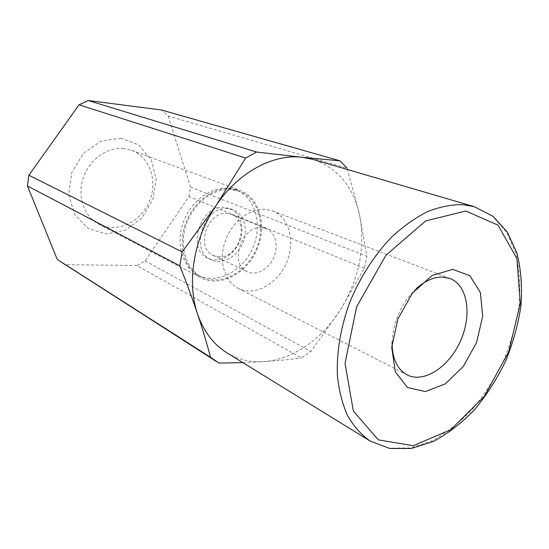 <?xml version="1.0" encoding="UTF-8"?>
<svg xmlns="http://www.w3.org/2000/svg" width="549" height="549" viewBox="0 0 549 549"><rect width="100%" height="100%" fill="white"/><g stroke="black" fill="none" stroke-linecap="round" stroke-linejoin="round"><path stroke-width="0.41" stroke-dasharray="2.75 2.06" d="M231.054 189.508C213.335 188.039 193.296 203.439 186.159 224.774C178.885 246.076 185.905 268.873 201.298 276.744C219.881 286.557 245.712 273.217 255.896 249.857C266.43 226.655 259.053 198.532 239.316 191.299L231.054 189.508M231.246 188.382C213.108 186.859 192.575 202.608 185.246 224.466C177.773 246.281 184.951 269.641 200.701 277.725C219.751 287.82 246.233 274.136 256.671 250.2C267.466 226.421 259.897 197.592 239.645 190.194L231.246 188.382M219.305 256.863L213.328 255.457C195.341 248.244 207.206 211.145 226.881 213.444L231.554 214.487C250.227 221.034 239.316 258.339 219.305 256.863M227.711 208.675C203.809 205.765 189.227 250.9 211.042 259.766C221.741 265.098 236.557 257.406 242.466 243.88C248.56 230.436 244.353 214.282 233.229 209.896L227.711 208.675M261.585 227.677C241.471 225.495 228.858 264.481 247.194 271.776C256.115 276.154 268.578 269.408 273.67 257.762C278.913 246.185 275.577 232.412 266.354 228.713L261.585 227.677M226.84 352.753C238.067 359.499 250.303 362.457 263.561 361.626C292.219 359.883 321.453 339.55 339.927 310.562C359.197 279.269 365.689 247.105 359.41 214.076L347.098 168.159L168.152 116.004L161.461 109.992M62.696 263.294L219.017 363.109M364.399 268.248L188.931 196.617L145.114 260.912L136.976 265.558L301.415 357.962L310.899 351.497L339.927 310.562L364.399 268.248L366.856 256.28L359.41 214.076C352.829 185.981 337.319 167.754 312.875 159.388M145.114 260.912L310.899 351.497M188.931 196.617L190.51 187.092L366.856 256.28M242.85 362.615L263.561 361.626C277.238 360.72 289.858 359.499 301.415 357.962M168.152 116.004L190.51 187.092M136.976 265.558L64.864 264.625M120.89 138.176L101.085 141.072L83.414 153.322L71.754 172.503L68.652 194.504L74.671 214.584L88.3 228.604L106.52 233.991L125.632 230.045L142.061 217.823L152.869 199.719L156.149 179.043L151.201 159.533L138.732 144.895L120.89 138.176M123.813 148.553C107.24 146.796 89.144 159.67 83.146 178.068C77.025 196.425 84.141 216.615 98.696 224.116C116.306 233.462 140.201 222.626 149.04 202.313C158.215 182.144 150.268 157.138 131.527 150.316L123.813 148.553M264.934 209.293C249.267 208.215 231.458 222.42 225.015 241.752C218.454 261.049 224.52 281.486 238.122 288.294C254.345 296.693 277.08 284.43 286.269 263.369C295.76 242.445 289.652 217.349 272.544 210.919L264.934 209.293M416.197 288.664C401.072 303.611 393.022 321.707 392.048 342.947M227.732 188.273C210.047 186.79 190.084 202.101 182.982 223.333C175.749 244.531 182.783 267.233 198.141 275.097C216.69 284.89 242.452 271.631 252.588 248.381C263.074 225.289 255.676 197.276 235.981 190.057L227.732 188.273M224.417 207.35C200.57 204.427 186.077 249.342 207.845 258.202C218.529 263.52 233.298 255.882 239.179 242.418C245.245 229.036 241.032 212.95 229.928 208.572L224.417 207.35M370.108 441.025L389.248 448.19L410.35 447.95L432.111 440.751C446.55 432.804 460.151 422.126 472.915 408.717C484.911 394.079 495.212 377.897 503.804 360.158C511.222 341.903 516.355 323.416 519.196 304.702C520.61 286.249 519.429 268.996 515.676 252.945L506.453 231.973L492.501 216.134L474.363 206.705M213.328 255.457L247.194 271.776M231.554 214.487L266.354 228.713M98.696 224.116L200.701 277.725M131.527 150.316L239.645 190.194M238.122 288.294L407.111 374.878M272.544 210.919L450.002 278.487M198.141 275.097L201.298 276.744M235.981 190.057L239.316 191.299M207.845 258.202L211.042 259.766M229.928 208.572L233.229 209.896"/><path stroke-width="0.82" d="M474.363 206.705L312.875 159.388L301.936 157.234L256.644 152.046L88.211 100.515L161.461 109.992L339.996 160.836L301.936 157.234C273.107 153.789 238.232 172.352 216.182 205.395C193.763 238.06 186.543 282.303 197.53 313.932C203.652 331.479 213.417 344.422 226.84 352.753L370.108 441.025L389.708 448.471L411.235 448.485L433.339 441.485C447.97 433.621 461.723 423.005 474.604 409.616C486.702 394.978 497.065 378.776 505.684 360.995C513.116 342.686 518.222 324.143 520.994 305.361C522.312 286.832 520.994 269.504 517.041 253.377L507.441 232.268L493.016 216.279L474.363 206.705L462.958 204.647C451.662 204.482 439.886 206.795 427.63 211.578C415.298 217.795 403.282 226.312 391.581 237.134C374.535 254.818 360.041 277.32 349.85 302.122C340.634 327.211 336.386 352.808 337.422 376.01C339.042 390.915 342.466 404.208 347.702 415.881C353.858 426.422 361.324 434.801 370.108 441.025M347.098 168.159L339.996 160.836M256.644 152.046L245.636 158.037L216.182 205.395L182.172 251.902L179.852 265.826C186.495 282.598 192.39 298.635 197.53 313.932C202.595 329.187 206.925 343.633 210.521 357.275L219.017 363.109L242.85 362.615M88.211 100.515L79.022 104.811L245.636 158.037M216.574 361.619L57.288 259.471L210.521 357.275M79.022 104.811L28.871 175.234L27.45 185.96L179.852 265.826M57.288 259.471L27.45 185.96M28.871 175.234L182.172 251.902M452.74 269.374L432.145 275.44L412.368 293.193L397.792 319.079L391.718 347.387L395.335 371.879L407.516 387.512L425.379 391.581L445.232 383.909L463.349 366.409L476.594 342.466L482.674 316.313L480.396 292.569L469.869 275.715L452.74 269.374M392.048 342.947C392.322 358.826 397.346 369.47 407.111 374.878C424.006 383.593 449.13 366.897 460.515 340.902C472.202 315.037 467.782 285.199 450.002 278.487L441.966 277.019C433.415 277.08 424.823 280.958 416.197 288.664M465.813 210.974L425.578 220.986L385.933 255.237L356.603 306.857L345.012 363.349L353.343 411.036L378.316 439.866L413.267 445.719L450.756 429.737L484.252 396.426L508.649 351.978L520.28 303.46L516.904 258.517L498.053 225.186L465.813 210.974"/></g></svg>

